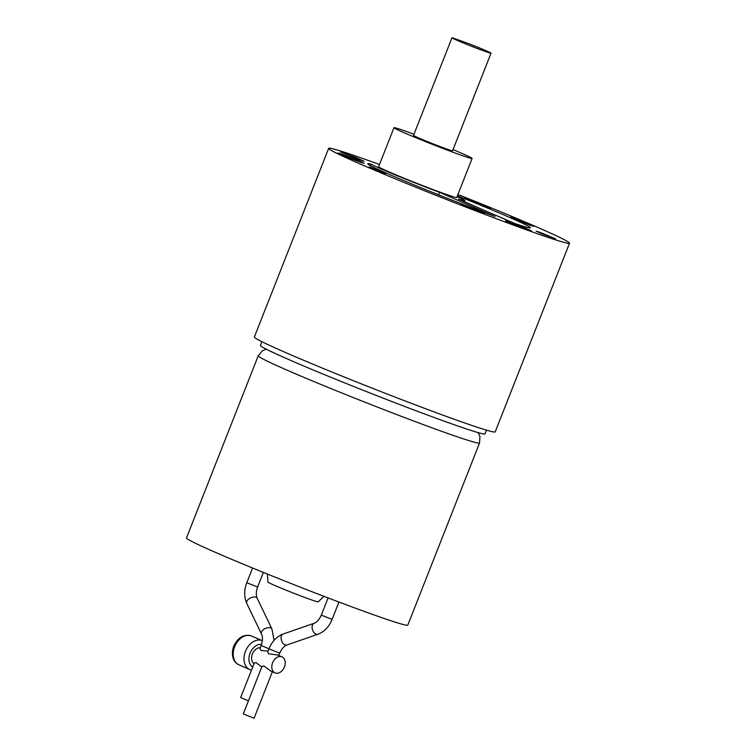 <?xml version="1.0" encoding="UTF-8"?>
<svg xmlns="http://www.w3.org/2000/svg" width="756" height="756" viewBox="0 0 756 756"><rect width="100%" height="100%" fill="white"/><g stroke="black" fill="none" stroke-linecap="round" stroke-linejoin="round"><path stroke-width="1.13" d="M491.022 53.185A20.988 0.718 -158.5 0 0 468.087 43.394L452.447 37.828A20.988 0.718 -158.5 0 0 451.965 37.8L413.523 135.381A20.988 0.718 -158.5 0 0 425.241 140.71A20.988 0.718 -158.5 0 0 446.522 148.932A20.988 0.718 -158.5 0 0 452.579 150.765L491.022 53.185A20.988 0.718 -158.5 0 1 484.955 51.351A20.988 0.718 -158.5 0 1 463.674 43.12A20.988 0.718 -158.5 0 1 451.965 37.8M413.976 134.228A41.977 1.436 21.5 0 0 406.123 131.364A41.977 1.436 21.5 0 0 393.999 127.688A41.977 1.436 21.5 0 0 417.425 138.339A41.977 1.436 21.5 0 0 459.988 154.791A41.977 1.436 21.5 0 0 472.113 158.458A41.977 1.436 21.5 0 0 453.033 149.612M514.458 223.398A87.45 2.986 21.5 0 0 493.706 214.421M393.999 127.688L378.624 166.726A41.977 1.436 21.5 0 0 402.05 177.376A41.977 1.436 21.5 0 0 444.613 193.819A41.977 1.436 21.5 0 0 456.728 197.496L472.113 158.458M509.251 222.67A13.995 0.482 -158.5 0 1 505.66 220.903A13.995 0.482 -158.5 0 1 513.919 223.681A13.995 0.482 -158.5 0 1 528.104 229.38A13.995 0.482 -158.5 0 1 531.695 231.156A13.995 0.482 -158.5 0 1 523.426 228.378A13.995 0.482 -158.5 0 1 509.251 222.67M490.086 208.221A13.995 0.482 -158.5 0 1 475.656 202.901A13.995 0.482 -158.5 0 1 464.581 198.034A13.995 0.482 -158.5 0 1 465.11 198.1A13.995 0.482 -158.5 0 1 479.54 203.421A13.995 0.482 -158.5 0 1 490.616 208.287A13.995 0.482 -158.5 0 1 490.086 208.221M347.958 156.426A13.995 0.482 -158.5 0 1 364.042 163.258A13.995 0.482 -158.5 0 1 354.082 159.828A13.995 0.482 -158.5 0 1 338.008 152.995A13.995 0.482 -158.5 0 1 347.958 156.426M461.425 204.602L471.508 207.994L484.53 213.589L461.425 204.602M530.258 225.288L510.461 217.161L526.866 223.19L533.897 226.384L530.258 225.288M355.613 157.428L364.023 161.189L359.261 159.677L340.587 151.956L355.613 157.428M543.139 234.256L536.136 231.138L539.964 232.338L555.651 238.83L543.139 234.256M369.287 166.84L385.777 173.625L369.287 166.84M439.529 192.355L495.057 216.499A87.45 2.986 -158.5 0 1 410.659 183.481A87.45 2.986 -158.5 0 1 367.728 163.721A87.45 2.986 -158.5 0 1 371.347 164.241A50.718 1.729 21.5 0 0 439.529 192.355L438.565 194.812M370.724 165.81L371.347 164.241M457.389 195.832A87.45 2.986 -158.5 0 1 530.466 227.821A87.45 2.986 -158.5 0 1 513.919 223.209L458.391 199.064A50.718 1.729 21.5 0 0 464.874 200.699A50.718 1.729 21.5 0 0 457.087 196.588M379.493 164.515A129.427 4.423 21.5 0 0 366.055 159.658A129.427 4.423 21.5 0 0 328.68 148.337A129.427 4.423 21.5 0 0 400.907 181.166A129.427 4.423 21.5 0 0 532.148 231.884A129.427 4.423 21.5 0 0 569.523 243.205A129.427 4.423 21.5 0 0 457.909 194.5M569.523 243.205L495.208 431.865A129.427 4.423 -158.5 0 1 457.824 420.544A129.427 4.423 -158.5 0 1 326.592 369.835A129.427 4.423 -158.5 0 1 254.366 336.996L328.68 148.337M486.486 430.155L485.021 433.868A120.686 4.12 -158.5 0 1 450.17 423.303A120.686 4.12 -158.5 0 1 327.792 376.025A120.686 4.12 -158.5 0 1 260.451 345.407L261.916 341.693M267.416 574.069L267.907 582.073A27.008 0.926 21.5 0 0 283.169 588.99A27.008 0.926 21.5 0 0 310.366 599.489A27.008 0.926 21.5 0 0 318.153 601.87L323.974 596.342M258.231 355.802L186.477 537.96A118.938 4.063 21.5 0 0 252.854 568.134A118.938 4.063 21.5 0 0 373.445 614.732A118.938 4.063 21.5 0 0 407.796 625.136L479.55 442.988A118.938 4.063 21.5 0 1 445.199 432.574A118.938 4.063 21.5 0 1 324.607 385.976A118.938 4.063 21.5 0 1 258.231 355.802L262.493 350.68L266.339 349.196M270.771 671.044L263.948 665.989L262.03 666.329L243.271 713.947L254.082 718.2L272.377 671.753M261.756 667.028L256.208 662.625L254.299 662.965L240.663 697.571L248.44 700.821M260.3 647.722A8.741 6.246 113.5 0 0 252.41 654.006A8.741 6.246 113.5 0 0 254.016 663.673M268.03 651.096L261 650.462L259.932 648.648L261.17 645.529L268.947 648.78M275.307 673.02A8.741 6.246 113.5 0 0 284.322 667.179A8.741 6.246 113.5 0 0 281.997 656.87A8.741 6.246 113.5 0 0 281.714 656.756A8.741 6.246 113.5 0 0 272.689 662.587A8.741 6.246 113.5 0 0 275.023 672.906A8.741 6.246 113.5 0 0 275.307 673.02M277.688 655.008L268.73 653.827L267.671 652.012L268.9 648.884L279.701 653.146L278.784 655.471M257.598 586.996L246.787 582.734C243.99 590.152 243.99 597.06 246.796 603.468A5.802 3.411 -25.6 0 1 249.244 598.639A5.802 3.411 -25.6 0 1 255.811 597.231A5.802 3.411 -25.6 0 1 257.267 598.44C255.887 595.567 255.991 591.759 257.598 586.996L263.334 572.415M239.009 664.874C236.193 663.598 234.237 661.349 233.141 658.126C231.393 652.589 233.358 646.711 234.086 645.501C238.216 637.393 243.838 634.152 250.945 635.758L251.568 636.004A15.744 11.245 113.5 0 0 251.058 635.805A15.744 11.245 113.5 0 0 234.823 646.314A15.744 11.245 113.5 0 0 239.009 664.874L249.782 669.561A15.744 11.245 113.5 0 0 250.293 669.759M274.041 640.37L271.962 629.058A5.802 3.411 154.4 0 0 270.506 627.849A5.802 3.411 154.4 0 0 263.938 629.257A5.802 3.411 154.4 0 0 261.491 634.076L246.796 603.468M251.568 636.004L262.341 640.691A15.744 11.245 113.5 0 0 261.831 640.493A15.744 11.245 113.5 0 0 245.596 650.992A15.744 11.245 113.5 0 0 249.782 669.561L251.474 670.118M261.567 644.414A12.247 8.751 113.5 0 0 250.047 653.193A12.247 8.751 113.5 0 0 252.721 666.972M332.111 619.391L321.3 615.138C319.202 619.693 316.792 622.405 314.099 623.284A5.802 3.619 70.9 0 0 312.086 627.376A5.802 3.619 70.9 0 0 316.169 634.199A5.802 3.619 70.9 0 0 317.898 634.256C324.352 631.742 329.087 626.79 332.111 619.391L338.943 602.041M317.898 634.256L286.911 645A5.802 3.619 -109.1 0 1 285.182 644.953A5.802 3.619 -109.1 0 1 281.241 639.415A5.802 3.619 -109.1 0 1 283.103 634.029L314.099 623.284M464.874 200.699L464.467 201.71M478.123 432.63L479.918 436.316L479.55 442.988M271.962 629.058L257.267 598.44M252.589 568.021L246.787 582.734M261.491 634.076C262.88 636.949 262.767 640.767 261.17 645.529M328.085 597.92L321.3 615.138M277.452 654.894L281.997 656.87M270.478 670.931L275.023 672.906M286.911 645C284.218 645.879 281.808 648.591 279.701 653.146M268.9 648.884C271.924 641.494 276.658 636.543 283.103 634.029"/></g></svg>
